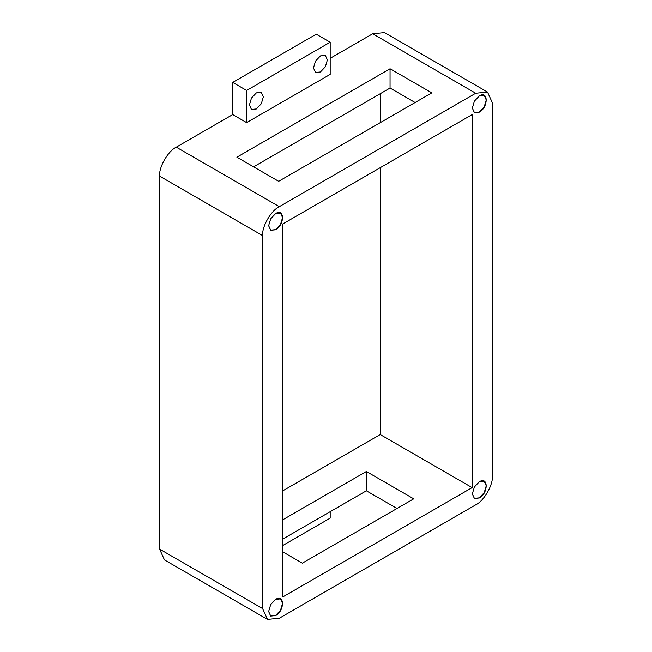 <?xml version="1.0" encoding="UTF-8"?>
<svg xmlns="http://www.w3.org/2000/svg" width="652" height="652" viewBox="0 0 652 652"><rect width="100%" height="100%" fill="white"/><g stroke="black" fill="none" stroke-linecap="round" stroke-linejoin="round"><path stroke-width="0.98" d="M479.367 497.973C488.438 493.181 488.438 476.05 479.367 481.73L474.395 486.979L472.333 493.906L474.395 498.462L479.367 497.973M472.333 493.866L474.379 498.34L479.301 497.851L484.224 492.651L486.262 485.789L484.224 481.282L479.334 481.755M275.666 615.578C284.728 610.785 284.728 593.654 275.666 599.335L270.694 604.583L268.632 611.519L270.694 616.067L275.666 615.578M268.632 611.478L270.67 615.944L275.592 615.455L280.515 610.256L282.56 603.402L280.515 598.895L275.633 599.359M275.666 229.757C284.728 224.964 284.728 207.833 275.666 213.514L270.694 218.762L268.632 225.698L270.694 230.246L275.666 229.757M268.632 225.657L270.67 230.123L275.592 229.634L280.515 224.435L282.56 217.572L280.515 213.065L275.633 213.538M479.367 112.144C488.438 107.36 488.438 90.229 479.367 95.909L474.395 101.158L472.333 108.085L474.395 112.641L479.367 112.144M472.333 108.045L474.379 112.511L479.301 112.03L484.224 106.83L486.262 99.968L484.224 95.461L479.334 95.925M256.383 92.877L261.305 92.388L263.343 96.895L261.305 103.758L256.383 108.957L251.46 109.446L249.423 104.939L251.46 98.077L256.383 92.877M320.434 55.901L325.356 55.412L327.394 59.919L325.356 66.781L320.434 71.981L315.511 72.462L313.465 67.955L315.511 61.101L320.434 55.901M246.635 122.617L246.635 90.465L330.181 42.233L330.181 74.393L246.635 122.617L232.715 114.581L176.285 147.165C168.012 151.077 158.827 166.985 159.577 176.105L159.577 549.098L164.467 559.913L267.499 619.4L279.317 618.226L475.716 504.835C483.988 500.923 493.173 485.015 492.423 475.895L492.423 102.902L487.533 92.087L475.716 93.252L279.317 206.651C271.045 210.555 261.859 226.472 262.609 235.584L262.609 608.585L267.499 619.4M282.911 538.984L366.375 490.793L397.011 508.478M487.533 92.087L384.501 32.6L372.683 33.774L330.181 58.313M431.82 92.877L390.051 68.762L236.888 157.189L278.657 181.305L431.82 92.877M232.715 114.581L232.715 82.429L316.253 34.197L330.181 42.233M472.129 487.614L472.129 114.622L282.911 223.864L282.911 596.865L472.129 487.614L380.23 434.566L282.911 490.752M415.112 102.527L390.051 88.053L253.595 166.83M380.23 93.725L380.23 122.657M380.23 167.678L380.23 434.566M282.911 551.926L302.332 563.141L413.718 498.829L366.375 471.502L282.911 519.693M246.635 90.465L232.715 82.429M330.181 511.698L330.181 518.128L282.911 545.414M390.051 88.053L390.051 68.762M366.375 471.502L366.375 490.793M262.609 608.585L159.577 549.098M475.716 93.252L372.683 33.774M279.317 206.651L176.285 147.165M262.609 235.584L159.577 176.105"/></g></svg>
